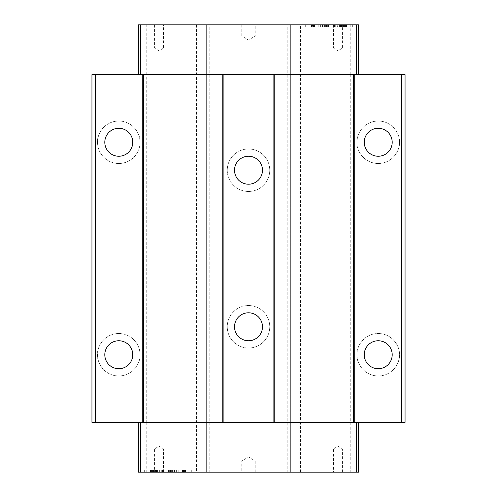 <?xml version="1.0" encoding="UTF-8"?>
<svg xmlns="http://www.w3.org/2000/svg" width="497" height="497" viewBox="0 0 497 497"><rect width="100%" height="100%" fill="white"/><g stroke="black" fill="none" stroke-linecap="round" stroke-linejoin="round"><path stroke-width="0.37" stroke-dasharray="2.48 1.86" d="M174.192 470L170.633 470L174.192 470L174.192 472.15L170.633 472.15L174.192 472.15M184.07 470L179.131 470L184.07 470L179.131 470L179.131 472.15L185.449 472.15L177.945 472.15L179.131 472.15L179.131 470L179.131 472.15L179.131 470L177.945 470L185.449 470L184.07 470L184.07 472.15M322.808 27L326.367 27L322.808 27L322.808 24.85L326.367 24.85L326.367 27M317.869 27L311.551 27L317.869 27L317.869 24.85L317.869 27L317.869 24.85L313.526 24.85L313.526 27L313.526 24.85L313.129 24.85L313.129 27L312.93 24.85L312.93 27L312.93 24.85L314.116 24.85L314.116 27L314.116 24.85L317.869 24.85L317.869 27M172.416 472.15L172.416 470M170.633 470L170.633 472.15M182.884 472.15L182.884 470L182.884 472.15L183.871 472.15L182.884 472.15M183.474 470L183.474 472.15L183.474 470M183.871 470L183.871 472.15L183.871 470M378.217 340.756A13.978 13.978 0 0 0 366.109 361.723A13.978 13.978 0 0 0 390.325 361.723A13.978 13.978 0 0 0 378.217 340.756M378.217 375.981A21.247 21.247 0 0 1 359.816 344.11A21.247 21.247 0 0 1 396.618 344.11A21.247 21.247 0 0 1 378.217 375.981C362.493 375.689 356.119 360.946 356.97 354.734C356.119 348.521 362.493 333.779 378.217 333.487C393.941 333.779 400.315 348.521 399.464 354.734C400.315 360.946 393.941 375.689 378.217 375.981M378.217 128.288A13.978 13.978 0 0 0 366.109 149.255A13.978 13.978 0 0 0 390.325 149.255A13.978 13.978 0 0 0 378.217 128.288M378.217 163.513A21.247 21.247 0 0 1 359.816 131.643A21.247 21.247 0 0 1 396.618 131.643A21.247 21.247 0 0 1 378.217 163.513C362.493 163.221 356.119 148.479 356.97 142.266C356.119 136.054 362.493 121.311 378.217 121.02C393.941 121.311 400.315 136.054 399.464 142.266C400.315 148.479 393.941 163.221 378.217 163.513M118.783 340.756A13.978 13.978 0 0 0 106.675 361.723A13.978 13.978 0 0 0 130.891 361.723A13.978 13.978 0 0 0 118.783 340.756M118.783 375.981A21.247 21.247 0 0 1 100.382 344.11A21.247 21.247 0 0 1 137.184 344.11A21.247 21.247 0 0 1 118.783 375.981C103.059 375.689 96.685 360.946 97.536 354.734C96.685 348.521 103.059 333.779 118.783 333.487C134.507 333.779 140.881 348.521 140.03 354.734C140.881 360.946 134.507 375.689 118.783 375.981M118.783 128.288A13.978 13.978 0 0 0 106.675 149.255A13.978 13.978 0 0 0 130.891 149.255A13.978 13.978 0 0 0 118.783 128.288M118.783 163.513A21.247 21.247 0 0 1 100.382 131.643A21.247 21.247 0 0 1 137.184 131.643A21.247 21.247 0 0 1 118.783 163.513C103.059 163.221 96.685 148.479 97.536 142.266C96.685 136.054 103.059 121.311 118.783 121.02C134.507 121.311 140.881 136.054 140.03 142.266C140.881 148.479 134.507 163.221 118.783 163.513M324.584 27L324.584 24.85M326.367 24.85L322.808 24.85M167.986 472.15L185.493 472.15L167.986 472.15L167.986 470L185.493 470L150.485 470L167.986 470L167.986 472.15M155.424 472.15L150.485 472.15L157.791 472.15L152.262 472.15L155.424 472.15L155.424 470L152.262 470L155.424 470M163.718 472.15L159.375 472.15L163.718 472.15L163.718 470L159.375 470L166.88 470L163.718 470L163.718 472.15M175.18 472.15L168.464 472.15L175.18 472.15L175.18 470L168.464 470L175.18 470M146.739 74.612L93.063 74.612L93.063 422.388L93.063 74.612L91.945 74.612L91.945 422.388L146.739 422.388L146.739 74.612L197.06 74.612L138.464 74.612L405.055 74.612L405.055 422.388L146.739 422.388M335.699 24.85L311.507 24.85L346.515 24.85L335.699 24.85L335.699 27L346.515 27L311.507 27L335.699 27M339.799 24.85L346.515 24.85L339.209 24.85L344.738 24.85L339.799 24.85L339.799 27L344.738 27L341.184 27L341.184 24.85L341.184 27L339.209 27L346.515 27L339.799 27M337.625 24.85L330.12 24.85L337.625 24.85L337.625 27L330.12 27L337.625 27L337.625 24.85M325.38 24.85L320.633 24.85L325.38 24.85L325.38 27L320.633 27L325.38 27M314.315 24.85L319.055 24.85L319.055 27L319.055 24.85L314.315 24.85L314.315 27M312.538 24.85L311.743 24.85L312.538 24.85L312.538 27L312.538 24.85M163.855 470L163.855 472.15M172.117 472.15L172.117 470M185.493 472.15L185.493 470M174.671 472.15L174.671 470M178.808 472.15L178.808 470M157.164 472.15L157.164 470M161.301 472.15L161.301 470M150.485 472.15L150.485 470L153.25 470L150.485 470L150.485 472.15M155.816 470L155.816 472.15L155.816 470L157.791 470L151.076 470L157.201 470L155.816 470L155.816 472.15M154.828 472.15L154.828 470M153.648 472.15L153.648 470L153.648 472.15M153.051 472.15L153.051 470L153.051 472.15M152.461 472.15L152.461 470M152.262 472.15L152.262 470M156.611 472.15L156.611 470L156.611 472.15M157.4 472.15L157.4 470L157.4 472.15M157.791 472.15L157.791 470L157.791 472.15M153.25 472.15L153.25 470L153.25 472.15M151.274 472.15L151.274 470M150.684 472.15L150.684 470M151.672 472.15L151.672 470M151.865 472.15L151.865 470M155.623 472.15L155.623 470M156.213 472.15L156.213 470L156.213 472.15M152.852 472.15L152.852 470L152.852 472.15M152.063 472.15L152.063 470L152.063 472.15M151.076 472.15L151.076 470L151.076 472.15M154.635 472.15L154.635 470M156.412 472.15L156.412 470M157.002 472.15L157.002 470M157.201 472.15L157.201 470M156.015 472.15L156.015 470M166.88 470L166.88 472.15L166.88 470M162.538 472.15L162.538 470L162.538 472.15M159.375 472.15L159.375 470L159.375 472.15M176.367 470L176.367 472.15M174.391 472.15L174.391 470M170.44 472.15L170.44 470M169.645 472.15L169.645 470M168.464 472.15L168.464 470M171.62 472.15L171.62 470M173.204 472.15L173.204 470M177.945 472.15L177.945 470L177.945 472.15M182.685 472.15L182.685 470M183.673 472.15L183.673 470L183.673 472.15M184.462 472.15L184.462 470L184.462 472.15M185.058 472.15L185.058 470L185.058 472.15M185.257 472.15L185.257 470L185.257 472.15M185.449 472.15L185.449 470M182.486 472.15L182.486 470M350.261 74.612L350.261 422.388M333.145 27L333.145 24.85M329.014 24.85L329.014 27L329.014 24.85M324.883 24.85L324.883 27M311.507 24.85L311.507 27M322.329 24.85L322.329 27M318.192 24.85L318.192 27M339.836 24.85L339.836 27M346.515 24.85L346.515 27L346.515 24.85M341.576 24.85L341.576 27M342.172 24.85L342.172 27M343.352 24.85L343.352 27L343.352 24.85M343.949 24.85L343.949 27L343.949 24.85M344.539 24.85L344.539 27M344.738 24.85L344.738 27M340.389 24.85L340.389 27L340.389 24.85M339.6 24.85L339.6 27L339.6 24.85M339.209 24.85L339.209 27L339.209 24.85M341.184 24.85L341.184 27M343.75 24.85L343.75 27L343.75 24.85M345.726 24.85L345.726 27M346.316 24.85L346.316 27M345.328 24.85L345.328 27M345.135 24.85L345.135 27M341.377 24.85L341.377 27M340.787 24.85L340.787 27L340.787 24.85M344.148 24.85L344.148 27L344.148 24.85M344.937 24.85L344.937 27L344.937 24.85M345.924 24.85L345.924 27L345.924 24.85M342.365 24.85L342.365 27M340.588 24.85L340.588 27M339.998 24.85L339.998 27M340.985 24.85L340.985 27M330.12 27L330.12 24.85L330.12 27M333.282 24.85L333.282 27L333.282 24.85M334.462 24.85L334.462 27L334.462 24.85M320.633 27L320.633 24.85M321.82 24.85L321.82 27M322.609 24.85L322.609 27M326.56 24.85L326.56 27M327.355 24.85L327.355 27M328.536 24.85L328.536 27M323.796 24.85L323.796 27M313.327 24.85L313.327 27L313.327 24.85M311.942 24.85L311.942 27L311.942 24.85M311.743 24.85L311.743 27L311.743 24.85M311.551 24.85L311.551 27M312.93 24.85L312.93 27M314.514 24.85L314.514 27M342.433 472.15L342.433 448.89L337.96 446.2L333.487 448.89L342.433 448.89L333.487 448.89L333.487 472.15L342.433 472.15L333.487 472.15M163.513 472.15L163.513 448.89L159.04 446.2L154.567 448.89L163.513 448.89L154.567 448.89L154.567 472.15L163.513 472.15L154.567 472.15M255.209 472.15L255.209 460.967L248.5 456.936L241.79 460.967L255.209 460.967L241.79 460.967L241.79 472.15L255.209 472.15L241.79 472.15M191.326 470L144.652 470L191.326 470L191.326 472.15L144.652 472.15L191.326 472.15L191.326 470M287.191 472.15L290.354 472.15L290.354 24.85L290.354 472.15L287.191 472.15L287.191 24.85L290.354 24.85L287.191 24.85L287.191 472.15M138.464 74.612L138.464 24.85L198.129 24.85L198.129 472.15L196.526 472.15L300.474 472.15L298.871 472.15L299.94 472.15L299.94 24.85L299.94 472.15L350.217 472.15L350.217 422.388M197.06 74.612L197.06 472.15L197.06 74.612M209.809 472.15L206.646 472.15L206.646 24.85L206.646 472.15L209.809 472.15L209.809 24.85L206.646 24.85L209.809 24.85L209.809 472.15M154.567 24.85L154.567 48.11L159.04 50.8L163.513 48.11L154.567 48.11L163.513 48.11L163.513 24.85L154.567 24.85L163.513 24.85M333.487 24.85L333.487 48.11L337.96 50.8L342.433 48.11L333.487 48.11L342.433 48.11L342.433 24.85L333.487 24.85L342.433 24.85M241.79 24.85L241.79 36.032L248.5 40.064L255.209 36.032L241.79 36.032L255.209 36.032L255.209 24.85L241.79 24.85L255.209 24.85M305.674 27L352.348 27L305.674 27L305.674 24.85L305.674 27M248.5 312.799A13.978 13.978 0 0 1 260.608 333.767A13.978 13.978 0 0 1 236.392 333.767A13.978 13.978 0 0 1 248.5 312.799M248.5 156.244A13.978 13.978 0 0 1 260.608 177.212A13.978 13.978 0 0 1 236.392 177.212A13.978 13.978 0 0 1 248.5 156.244M350.217 472.15L358.536 472.15L358.536 422.388M146.783 422.388L146.783 472.15L138.464 472.15L138.464 422.388M146.783 472.15L206.646 472.15L197.06 472.15L197.06 24.85L206.646 24.85L197.06 24.85L197.06 472.15L198.129 472.15M144.652 472.15L144.652 470L144.652 472.15M298.871 472.15L298.871 24.85L299.94 24.85L290.354 24.85L299.94 24.85L299.94 472.15L299.94 24.85L358.536 24.85L358.536 74.612M299.94 472.15L290.354 472.15L299.94 472.15M350.217 74.612L350.217 24.85M146.783 74.612L146.783 24.85M352.348 27L352.348 24.85L352.348 27M352.348 24.85L305.674 24.85L352.348 24.85M248.5 348.024A21.247 21.247 0 0 1 230.099 316.154A21.247 21.247 0 0 1 266.901 316.154A21.247 21.247 0 0 1 248.5 348.024A21.247 21.247 0 0 1 230.099 316.154A21.247 21.247 0 0 1 266.901 316.154A21.247 21.247 0 0 1 248.5 348.024M248.5 191.469A21.247 21.247 0 0 1 230.099 159.599A21.247 21.247 0 0 1 266.901 159.599A21.247 21.247 0 0 1 248.5 191.469A21.247 21.247 0 0 1 230.099 159.599A21.247 21.247 0 0 1 266.901 159.599A21.247 21.247 0 0 1 248.5 191.469M300.474 472.15L300.474 24.85L298.871 24.85M300.474 24.85L198.129 24.85M196.526 24.85L196.526 472.15"/><path stroke-width="0.75" d="M378.217 340.756A13.978 13.978 0 0 1 390.325 361.723A13.978 13.978 0 0 1 366.109 361.723A13.978 13.978 0 0 1 378.217 340.756M378.217 128.288A13.978 13.978 0 0 1 390.325 149.255A13.978 13.978 0 0 1 366.109 149.255A13.978 13.978 0 0 1 378.217 128.288M353.615 422.388L353.615 74.612L354.734 74.612L354.734 422.388L273.101 422.388L273.101 74.612L274.22 74.612L274.22 422.388M143.385 422.388L142.266 422.388L142.266 74.612L143.385 74.612L143.385 422.388L223.898 422.388L223.898 74.612L222.78 74.612L222.78 422.388M118.783 340.756A13.978 13.978 0 0 1 130.891 361.723A13.978 13.978 0 0 1 106.675 361.723A13.978 13.978 0 0 1 118.783 340.756M118.783 128.288A13.978 13.978 0 0 1 130.891 149.255A13.978 13.978 0 0 1 106.675 149.255A13.978 13.978 0 0 1 118.783 128.288M401.7 74.612L401.7 422.388L405.055 422.388L405.055 74.612L354.734 74.612M401.7 422.388L354.734 422.388M353.615 74.612L274.22 74.612M222.78 74.612L143.385 74.612M142.266 422.388L95.3 422.388L95.3 74.612L91.945 74.612L91.945 422.388L95.3 422.388M142.266 74.612L95.3 74.612M248.5 156.244A13.978 13.978 0 0 1 260.608 177.212A13.978 13.978 0 0 1 236.392 177.212A13.978 13.978 0 0 1 248.5 156.244M248.5 312.799A13.978 13.978 0 0 1 260.608 333.767A13.978 13.978 0 0 1 236.392 333.767A13.978 13.978 0 0 1 248.5 312.799M273.101 422.388L223.898 422.388M273.101 74.612L223.898 74.612M138.464 422.388L138.464 472.15L358.536 472.15L358.536 422.388M356.299 74.612L356.299 24.85L358.536 24.85L358.536 74.612M356.299 24.85L138.464 24.85L138.464 74.612M356.299 472.15L356.299 422.388M140.701 422.388L140.701 472.15M140.701 24.85L140.701 74.612"/></g></svg>
